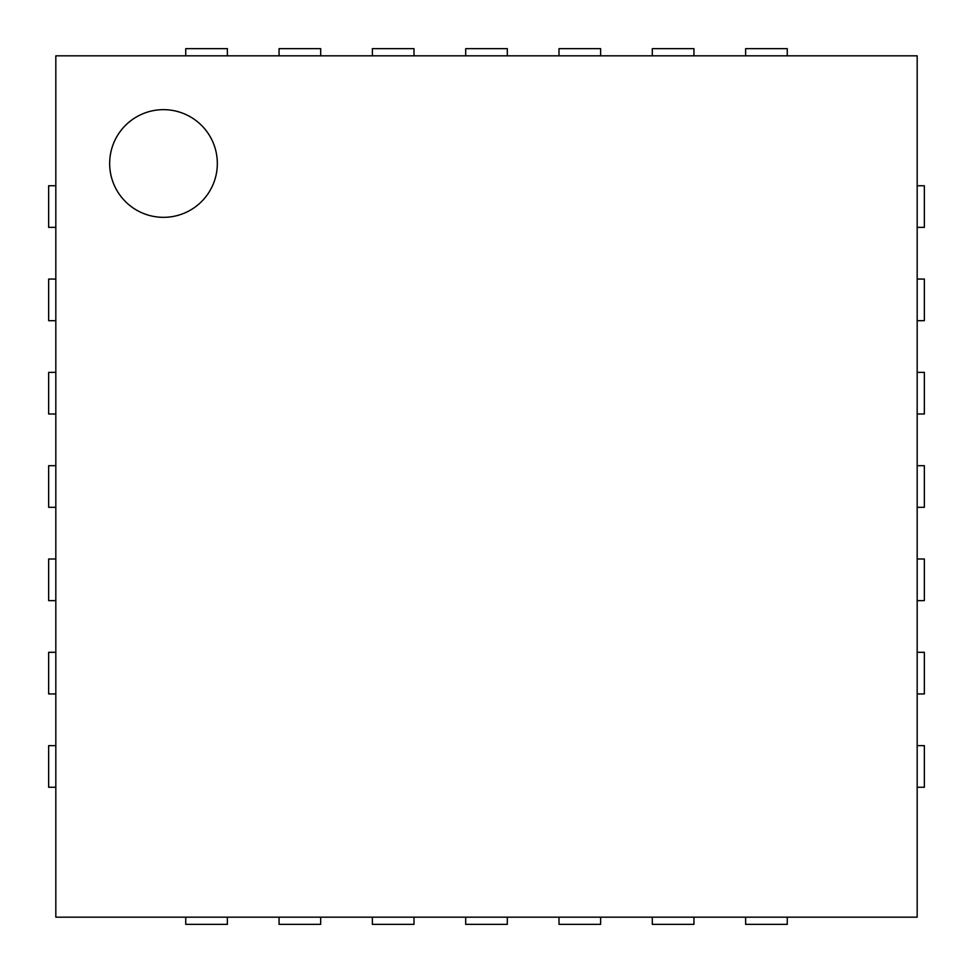 <?xml version="1.0" encoding="UTF-8"?>
<svg xmlns="http://www.w3.org/2000/svg" width="973" height="973" viewBox="0 0 973 973"><rect width="100%" height="100%" fill="white"/><g stroke="black" fill="none" stroke-linecap="round" stroke-linejoin="round"><path stroke-width="1.46" d="M55.826 917.174L55.826 55.826L917.174 55.826L917.174 917.174L55.826 917.174M217.332 163.5A53.831 53.831 0 0 0 136.585 116.869A53.831 53.831 0 0 0 136.585 210.119A53.831 53.831 0 0 0 217.332 163.5M55.826 185.746L48.65 185.746L48.65 227.378L55.826 227.378M917.174 185.746L924.35 185.746L924.35 227.378L917.174 227.378M55.826 279.056L48.65 279.056L48.65 320.689L55.826 320.689M917.174 279.056L924.35 279.056L924.35 320.689L917.174 320.689M55.826 372.367L48.65 372.367L48.65 413.999L55.826 413.999M917.174 372.367L924.35 372.367L924.35 413.999L917.174 413.999M55.826 465.69L48.65 465.69L48.65 507.31L55.826 507.31M917.174 465.69L924.35 465.69L924.35 507.31L917.174 507.31M55.826 559.001L48.65 559.001L48.65 600.633L55.826 600.633M917.174 559.001L924.35 559.001L924.35 600.633L917.174 600.633M55.826 652.311L48.65 652.311L48.65 693.944L55.826 693.944M917.174 652.311L924.35 652.311L924.35 693.944L917.174 693.944M55.826 745.622L48.65 745.622L48.65 787.254L55.826 787.254M917.174 745.622L924.35 745.622L924.35 787.254L917.174 787.254M185.746 55.826L185.746 48.65L227.378 48.65L227.378 55.826M185.746 917.174L185.746 924.35L227.378 924.35L227.378 917.174M279.056 55.826L279.056 48.65L320.689 48.65L320.689 55.826M279.056 917.174L279.056 924.35L320.689 924.35L320.689 917.174M372.367 55.826L372.367 48.65L413.999 48.65L413.999 55.826M372.367 917.174L372.367 924.35L413.999 924.35L413.999 917.174M465.69 55.826L465.69 48.65L507.31 48.65L507.31 55.826M465.69 917.174L465.69 924.35L507.31 924.35L507.31 917.174M559.001 55.826L559.001 48.65L600.633 48.65L600.633 55.826M559.001 917.174L559.001 924.35L600.633 924.35L600.633 917.174M652.311 55.826L652.311 48.65L693.944 48.65L693.944 55.826M652.311 917.174L652.311 924.35L693.944 924.35L693.944 917.174M745.622 55.826L745.622 48.65L787.254 48.65L787.254 55.826M745.622 917.174L745.622 924.35L787.254 924.35L787.254 917.174"/></g></svg>
